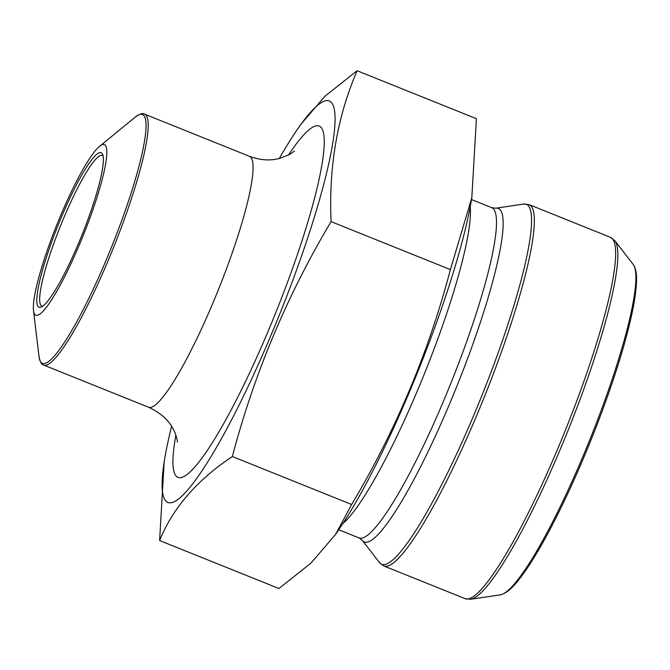 <?xml version="1.0" encoding="UTF-8"?>
<svg xmlns="http://www.w3.org/2000/svg" width="670" height="670" viewBox="0 0 670 670"><rect width="100%" height="100%" fill="white"/><g stroke="black" fill="none" stroke-linecap="round" stroke-linejoin="round"><path stroke-width="1" d="M159.602 540.539C172.76 508.069 197.005 480.072 232.348 456.53L351.658 504.502L335.452 534.551L311.014 563.068L278.921 588.511L159.602 540.539L164.184 461.672L164.946 457.25A216.36 33.492 -68.1 0 0 217.775 445.148A216.36 33.492 -68.1 0 0 325.645 176.872A216.36 33.492 -68.1 0 0 295.897 131.563A216.36 33.492 -68.1 0 0 279.29 158.472M232.348 456.53C254.265 373.533 287.179 295.227 331.089 221.619C328.66 166.864 337.328 116.572 357.093 70.735L324.992 96.17L300.562 124.695M357.093 70.735L476.412 118.707L471.831 197.566L450.407 269.6C428.674 352.135 395.761 430.442 351.658 504.502M331.089 221.619L450.407 269.6M335.469 534.559L340.117 527.684A216.36 33.492 -68.1 0 0 448.875 286.551A216.36 33.492 -68.1 0 0 471.069 201.988L471.831 197.566M103.13 156.018A81.137 12.562 -68.1 0 0 102.351 155.465A81.137 12.562 -68.1 0 0 63.533 218.512A81.137 12.562 -68.1 0 0 41.816 306.022A81.137 12.562 -68.1 0 0 42.754 306.165M60.409 216.083A91.957 14.238 111.9 0 1 99.529 146.395A91.957 14.238 111.9 0 1 83.306 235.254A91.957 14.238 111.9 0 1 33.5 310.62A91.957 14.238 111.9 0 1 60.409 216.083M171.595 426.338A216.36 33.492 -68.1 0 0 164.946 457.25M61.322 217.39A83.298 12.898 111.9 0 1 102.661 154.368A83.298 12.898 111.9 0 1 82.067 234.76A83.298 12.898 111.9 0 1 41.28 307.036A83.298 12.898 111.9 0 1 61.322 217.39M338.719 529.752L358.994 537.909A177.96 27.545 -68.1 0 0 450.944 383.072A177.96 27.545 -68.1 0 0 491.772 207.683L471.487 199.526M342.78 523.672A177.96 27.545 -68.1 0 0 424.88 372.595A177.96 27.545 -68.1 0 0 470.214 206.728M358.994 537.909L362.236 540.288A179.694 27.813 -68.1 0 0 457.141 385.56A179.694 27.813 -68.1 0 0 495.758 208.203L491.772 207.683M362.236 540.288L379.446 562.566A193.999 30.033 -68.1 0 0 474.486 413.566A193.999 30.033 -68.1 0 0 523.597 204.048L495.758 208.203M529.166 204.643A194.727 30.142 111.9 0 1 484.494 396.556A194.727 30.142 111.9 0 1 383.885 565.982L465.173 598.67A194.727 30.142 -68.1 0 0 565.781 429.244A194.727 30.142 -68.1 0 0 610.454 237.331L529.166 204.643L523.597 204.048M614.884 240.748A193.999 30.033 111.9 0 1 560.731 448.247A193.999 30.033 111.9 0 1 470.734 599.265L500.322 594.843A178.798 27.679 -68.1 0 0 583.269 455.659A178.798 27.679 -68.1 0 0 633.175 264.416L614.884 240.748L610.454 237.331M33.5 310.62L39.036 356.616A134.142 20.762 -68.1 0 0 106.564 259.148A134.142 20.762 -68.1 0 0 135.365 117.032L99.529 146.395M249.458 156.311L144.594 114.151A135.231 20.929 111.9 0 1 113.565 247.423A135.231 20.929 111.9 0 1 43.701 365.083L148.564 407.243A135.231 20.929 -68.1 0 0 218.437 289.591A135.231 20.929 -68.1 0 0 249.458 156.311C260.32 160.306 270.521 160.959 280.068 158.271L289.968 154.242L294.44 151.119M175.867 435.199A189.317 29.304 -68.1 0 0 221.092 428.163A189.317 29.304 -68.1 0 0 316.274 191.419A189.317 29.304 -68.1 0 0 288.51 155.03M383.885 565.982L379.446 562.566M465.173 598.67L470.734 599.265M500.322 594.843C509.694 592.665 518.463 580.831 526.679 569.014C536.695 554.232 547.633 534.836 559.492 510.842C573.16 483.078 586.091 453.28 598.293 421.447C613 382.813 623.77 348.903 630.587 319.724C634.222 303.954 636.198 291.232 636.5 281.559C636.86 273.796 635.755 268.084 633.175 264.416M177.433 442.133C177.609 441.631 175.875 433.75 174.175 431.044C169.719 421.003 161.177 413.072 148.564 407.243M295.897 131.563L300.537 124.679M144.594 114.151C142.995 112.87 139.921 113.833 135.365 117.032M43.701 365.083C41.666 364.899 40.108 362.076 39.036 356.616"/></g></svg>
